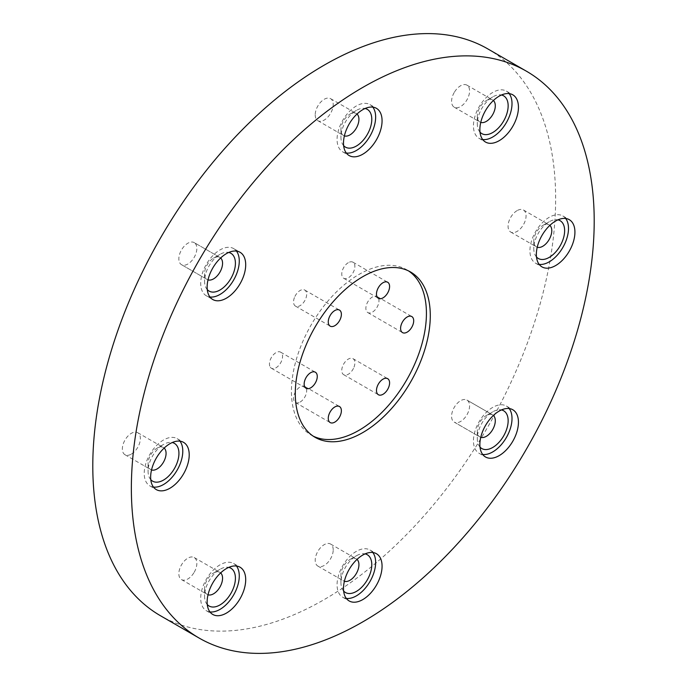 <?xml version="1.0" encoding="UTF-8"?>
<svg xmlns="http://www.w3.org/2000/svg" width="687" height="687" viewBox="0 0 687 687"><rect width="100%" height="100%" fill="white"/><g stroke="black" fill="none" stroke-linecap="round" stroke-linejoin="round"><path stroke-width="0.52" stroke-dasharray="3.44 2.58" d="M354.003 367.167A9.275 5.35 120 0 0 352.955 358.631A9.275 5.35 120 0 0 342.641 366.154A9.275 5.35 120 0 0 343.689 374.69A9.275 5.35 120 0 0 354.003 367.167M378.108 297.462A9.275 5.35 120 0 0 377.069 296.501A9.275 5.35 120 0 0 368.438 300.829A9.275 5.35 120 0 0 366.746 311.597A9.275 5.35 120 0 0 367.794 312.559A9.275 5.35 120 0 0 376.416 308.231A9.275 5.35 120 0 0 378.108 297.462M348.318 262.666A9.275 5.35 120 0 0 342.263 270.833A9.275 5.35 120 0 0 343.689 278.269A9.275 5.35 120 0 0 348.318 277.806A9.275 5.35 120 0 0 354.38 269.63A9.275 5.35 120 0 0 352.955 262.202A9.275 5.35 120 0 0 348.318 262.666M294.431 297.565A9.275 5.35 120 0 0 295.47 306.101A9.275 5.35 120 0 0 305.784 298.579A9.275 5.35 120 0 0 304.745 290.043A9.275 5.35 120 0 0 294.431 297.565M270.326 367.262A9.275 5.35 120 0 0 271.365 368.232A9.275 5.35 120 0 0 279.995 363.904A9.275 5.35 120 0 0 281.679 353.135A9.275 5.35 120 0 0 280.639 352.173A9.275 5.35 120 0 0 272.009 356.501A9.275 5.35 120 0 0 270.326 367.262M300.107 402.067A9.275 5.35 120 0 0 306.17 393.9A9.275 5.35 120 0 0 304.745 386.463A9.275 5.35 120 0 0 300.107 386.927A9.275 5.35 120 0 0 294.053 395.094A9.275 5.35 120 0 0 295.47 402.53A9.275 5.35 120 0 0 300.107 402.067M164.167 448.061A12.727 7.351 120 0 0 163.437 447.529A12.727 7.351 120 0 0 157.074 448.164L163.506 444.455A21.821 12.598 -60 0 1 172.239 442.54M179.968 441.166A27.274 15.749 120 0 0 177.143 438.649A27.274 15.749 120 0 0 163.506 439.998A27.274 15.749 120 0 0 145.687 464.034A27.274 15.749 120 0 0 149.869 485.889A27.274 15.749 120 0 0 153.467 487.074M313.169 436.125A95.459 55.115 -60 0 1 311.202 435.077A95.459 55.115 -60 0 1 296.569 358.588A95.459 55.115 -60 0 1 358.932 274.465A95.459 55.115 -60 0 1 406.652 269.742A95.459 55.115 -60 0 1 408.55 270.918M487.856 48.932A327.287 188.959 -60 0 1 538.024 311.185A327.287 188.959 -60 0 1 324.212 599.588A327.287 188.959 -60 0 1 160.578 615.801M131.363 454.098A12.727 7.351 120 0 0 139.676 442.883A12.727 7.351 120 0 0 137.726 432.69A12.727 7.351 120 0 0 131.363 433.317A12.727 7.351 120 0 0 123.05 444.532A12.727 7.351 120 0 0 125 454.734A12.727 7.351 120 0 0 131.363 454.098M220.647 257.986A12.727 7.351 120 0 0 219.926 257.453L194.215 242.614A12.727 7.351 120 0 0 181.48 249.956A12.727 7.351 120 0 0 181.48 264.658L181.48 264.658A12.727 7.351 120 0 0 194.215 257.307A12.727 7.351 120 0 0 194.215 242.614L219.926 257.453A12.727 7.351 120 0 0 213.563 258.089A12.727 7.351 120 0 0 204.563 273.675A12.727 7.351 120 0 0 207.199 279.497L207.199 279.497A12.727 7.351 120 0 0 208.015 279.867M181.48 264.658L207.199 279.497L181.48 264.658M236.457 251.09A27.274 15.749 120 0 0 233.623 248.574L240.055 252.284L233.623 248.574A27.274 15.749 120 0 0 206.349 264.315A27.274 15.749 120 0 0 206.349 295.805L212.781 299.523L206.349 295.805A27.274 15.749 120 0 0 209.947 296.999M357.017 114.025A12.727 7.351 120 0 0 356.295 113.501A12.727 7.351 120 0 0 349.932 114.128A12.727 7.351 120 0 0 340.932 129.723A12.727 7.351 120 0 0 343.569 135.545A12.727 7.351 120 0 0 344.385 135.906M315.213 114.875A12.727 7.351 120 0 0 317.849 120.697A12.727 7.351 120 0 0 327.656 117.288A12.727 7.351 120 0 0 333.212 104.484A12.727 7.351 120 0 0 330.576 98.653A12.727 7.351 120 0 0 320.769 102.062A12.727 7.351 120 0 0 315.213 114.875M372.826 107.138A27.274 15.749 120 0 0 369.992 104.613A27.274 15.749 120 0 0 348.979 111.921A27.274 15.749 120 0 0 337.068 139.367A27.274 15.749 120 0 0 342.719 151.853A27.274 15.749 120 0 0 346.317 153.046M343.637 145.661A21.821 12.598 -60 0 1 340.932 137.142A21.821 12.598 -60 0 1 356.355 110.418A21.821 12.598 -60 0 1 365.089 108.503M340.932 129.723L340.932 137.142M493.386 100.517A12.727 7.351 120 0 0 492.656 99.993A12.727 7.351 120 0 0 486.293 100.62A12.727 7.351 120 0 0 479.93 107.344A12.727 7.351 120 0 0 477.293 116.215A12.727 7.351 120 0 0 479.93 122.037A12.727 7.351 120 0 0 480.754 122.406M454.219 92.496A12.727 7.351 120 0 0 454.219 107.189A12.727 7.351 120 0 0 466.945 99.847A12.727 7.351 120 0 0 466.945 85.145A12.727 7.351 120 0 0 454.219 92.496M509.187 93.63A27.274 15.749 120 0 0 506.362 91.105A27.274 15.749 120 0 0 479.088 106.854A27.274 15.749 120 0 0 479.088 138.345A27.274 15.749 120 0 0 482.686 139.538M480.007 132.153A21.821 12.598 -60 0 1 477.293 123.634A21.821 12.598 -60 0 1 481.819 108.426A21.821 12.598 -60 0 1 492.725 96.91A21.821 12.598 -60 0 1 501.458 94.995M549.866 225.37A12.727 7.351 120 0 0 549.145 224.847A12.727 7.351 120 0 0 542.782 225.473L542.782 225.473A12.727 7.351 120 0 0 533.782 241.068A12.727 7.351 120 0 0 536.418 246.891A12.727 7.351 120 0 0 537.234 247.251M517.071 210.634A12.727 7.351 120 0 0 508.749 221.849A12.727 7.351 120 0 0 510.707 232.043A12.727 7.351 120 0 0 517.071 231.416A12.727 7.351 120 0 0 525.383 220.201A12.727 7.351 120 0 0 523.434 209.999A12.727 7.351 120 0 0 517.071 210.634M565.676 218.483A27.274 15.749 120 0 0 562.851 215.958A27.274 15.749 120 0 0 549.214 217.315A27.274 15.749 120 0 0 531.394 241.343A27.274 15.749 120 0 0 535.577 263.198A27.274 15.749 120 0 0 539.175 264.392M536.495 257.007A21.821 12.598 -60 0 1 533.782 248.488A21.821 12.598 -60 0 1 549.214 221.764L549.214 221.764A21.821 12.598 -60 0 1 557.947 219.849M542.782 225.473L549.214 221.764L542.782 225.473M493.386 415.446A12.727 7.351 120 0 0 492.656 414.922L466.945 400.074L492.656 414.922A12.727 7.351 120 0 0 486.293 415.549A12.727 7.351 120 0 0 477.293 431.144A12.727 7.351 120 0 0 479.93 436.966L454.219 422.119A12.727 7.351 120 0 0 466.945 414.776A12.727 7.351 120 0 0 466.945 400.074L466.945 400.074A12.727 7.351 120 0 0 454.219 407.425A12.727 7.351 120 0 0 454.219 422.119L479.93 436.966A12.727 7.351 120 0 0 480.754 437.336M509.187 408.559A27.274 15.749 120 0 0 506.362 406.034L506.362 406.034A27.274 15.749 120 0 0 479.088 421.784A27.274 15.749 120 0 0 479.088 453.274L485.52 456.984L479.088 453.274A27.274 15.749 120 0 0 482.686 454.468M506.362 406.034L512.785 409.744L506.362 406.034M480.007 447.082A21.821 12.598 -60 0 1 477.293 438.564A21.821 12.598 -60 0 1 492.725 411.839A21.821 12.598 -60 0 1 501.458 409.924M357.017 559.407A12.727 7.351 120 0 0 356.295 558.875A12.727 7.351 120 0 0 349.932 559.51A12.727 7.351 120 0 0 340.932 575.096L340.932 582.516A21.821 12.598 -60 0 1 356.355 555.8A21.821 12.598 -60 0 1 365.089 553.885M333.212 549.858A12.727 7.351 120 0 0 330.576 544.035A12.727 7.351 120 0 0 320.769 547.445A12.727 7.351 120 0 0 315.213 560.249A12.727 7.351 120 0 0 317.849 566.079A12.727 7.351 120 0 0 327.656 562.67A12.727 7.351 120 0 0 333.212 549.858M372.826 552.511A27.274 15.749 120 0 0 369.992 549.995A27.274 15.749 120 0 0 348.979 557.303A27.274 15.749 120 0 0 337.068 584.749A27.274 15.749 120 0 0 342.719 597.235A27.274 15.749 120 0 0 346.317 598.42M220.647 572.915A12.727 7.351 120 0 0 219.926 572.383A12.727 7.351 120 0 0 213.563 573.018A12.727 7.351 120 0 0 207.199 579.734A12.727 7.351 120 0 0 204.563 588.604A12.727 7.351 120 0 0 207.199 594.427A12.727 7.351 120 0 0 208.015 594.796M194.215 572.237A12.727 7.351 120 0 0 194.215 557.535A12.727 7.351 120 0 0 181.48 564.886A12.727 7.351 120 0 0 181.48 579.588A12.727 7.351 120 0 0 194.215 572.237M236.457 566.019A27.274 15.749 120 0 0 233.623 563.503A27.274 15.749 120 0 0 206.349 579.244A27.274 15.749 120 0 0 206.349 610.734A27.274 15.749 120 0 0 209.947 611.928M207.268 604.543A21.821 12.598 -60 0 1 204.563 596.024A21.821 12.598 -60 0 1 209.08 580.824A21.821 12.598 -60 0 1 219.986 569.3A21.821 12.598 -60 0 1 228.719 567.393M343.637 591.035A21.821 12.598 -60 0 1 340.932 582.516M340.932 575.096A12.727 7.351 120 0 0 343.569 580.919A12.727 7.351 120 0 0 344.385 581.288M207.268 289.613A21.821 12.598 -60 0 1 204.563 281.095A21.821 12.598 -60 0 1 219.986 254.37A21.821 12.598 -60 0 1 228.719 252.464M150.788 479.689A21.821 12.598 -60 0 1 148.074 471.17A21.821 12.598 -60 0 1 163.506 444.455L157.074 448.164A12.727 7.351 120 0 0 148.074 463.751A12.727 7.351 120 0 0 150.711 469.573A12.727 7.351 120 0 0 151.526 469.942M352.955 358.631L387.674 378.674M377.069 296.501L411.779 316.544M343.689 278.269L378.4 298.304M295.47 306.101L330.189 326.145M271.365 368.232L306.076 388.275M304.745 386.463L339.455 406.506M177.143 438.649L183.566 442.359M410.517 271.966L406.652 269.742M137.726 432.69L163.437 447.529M317.849 120.697L343.569 135.545M342.719 151.853L349.151 155.563M454.219 107.189L479.93 122.037M479.088 138.345L485.52 142.054M477.293 116.215L477.293 123.634M510.707 232.043L536.418 246.891M535.577 263.198L542 266.908M533.782 241.068L533.782 248.488M477.293 431.144L477.293 438.564M486.293 415.549L492.725 411.839M330.576 544.035L356.295 558.875M369.992 549.995L376.424 553.705M349.932 559.51L356.355 555.8M194.215 557.535L219.926 572.383M233.623 563.503L240.055 567.213M213.563 573.018L219.986 569.3M204.563 588.604L204.563 596.024M206.349 610.734L212.781 614.453M181.48 579.588L207.199 594.427M342.719 597.235L349.151 600.945M317.849 566.079L343.569 580.919M562.851 215.958L569.274 219.668M523.434 209.999L549.145 224.847M486.293 100.62L492.725 96.91M506.362 91.105L512.794 94.815M466.945 85.145L492.656 99.993M349.932 114.128L356.355 110.418M369.992 104.613L376.424 108.323M330.576 98.653L356.295 113.501M204.563 273.675L204.563 281.095M213.563 258.089L219.986 254.37M125 454.734L150.711 469.573M315.058 437.301L311.202 435.077M149.869 485.889L156.292 489.599M148.074 463.751L148.074 471.17M295.47 402.53L330.189 422.574M280.639 352.173L315.35 372.217M304.745 290.043L339.455 310.077M352.955 262.202L387.674 282.245M367.794 312.559L402.505 332.602M343.689 374.69L378.4 394.733"/><path stroke-width="1.03" d="M388.713 387.21A9.275 5.35 120 0 0 387.674 378.674A9.275 5.35 120 0 0 377.361 386.197A9.275 5.35 120 0 0 378.4 394.733A9.275 5.35 120 0 0 388.713 387.21M412.818 317.506A9.275 5.35 120 0 0 411.779 316.544A9.275 5.35 120 0 0 403.149 320.872A9.275 5.35 120 0 0 401.466 331.632A9.275 5.35 120 0 0 402.505 332.602A9.275 5.35 120 0 0 411.135 328.274A9.275 5.35 120 0 0 412.818 317.506M383.037 282.7A9.275 5.35 120 0 0 376.974 290.876A9.275 5.35 120 0 0 378.4 298.304A9.275 5.35 120 0 0 383.037 297.849A9.275 5.35 120 0 0 389.091 289.674A9.275 5.35 120 0 0 387.674 282.245A9.275 5.35 120 0 0 383.037 282.7M329.142 317.609A9.275 5.35 120 0 0 330.189 326.145A9.275 5.35 120 0 0 340.503 318.622A9.275 5.35 120 0 0 339.455 310.077A9.275 5.35 120 0 0 329.142 317.609M305.037 387.305A9.275 5.35 120 0 0 306.076 388.275A9.275 5.35 120 0 0 314.706 383.947A9.275 5.35 120 0 0 316.389 373.178A9.275 5.35 120 0 0 315.35 372.217A9.275 5.35 120 0 0 306.72 376.545A9.275 5.35 120 0 0 305.037 387.305M334.818 422.11A9.275 5.35 120 0 0 340.881 413.935A9.275 5.35 120 0 0 339.455 406.506A9.275 5.35 120 0 0 334.818 406.97A9.275 5.35 120 0 0 328.764 415.137A9.275 5.35 120 0 0 330.189 422.574A9.275 5.35 120 0 0 334.818 422.11M172.239 442.54A21.821 12.598 -60 0 1 178.242 459.036A21.821 12.598 -60 0 1 163.506 480.084A21.821 12.598 -60 0 1 150.788 479.689M151.526 469.942A12.727 7.351 120 0 0 157.074 468.946A12.727 7.351 120 0 0 165.163 458.435A12.727 7.351 120 0 0 164.167 448.061M169.929 488.242A27.274 15.749 120 0 0 187.749 464.214A27.274 15.749 120 0 0 183.566 442.359A27.274 15.749 120 0 0 169.929 443.708A27.274 15.749 120 0 0 152.119 467.744A27.274 15.749 120 0 0 156.292 489.599A27.274 15.749 120 0 0 169.929 488.242M153.467 487.074A27.274 15.749 120 0 0 163.506 484.533A27.274 15.749 120 0 0 180.32 463.459A27.274 15.749 120 0 0 179.968 441.166M408.55 270.918A95.459 55.115 -60 0 1 420.753 347.991A95.459 55.115 -60 0 1 358.932 430.345A95.459 55.115 -60 0 1 313.169 436.125M362.788 276.689A95.459 55.115 -60 0 1 410.517 271.966A95.459 55.115 -60 0 1 425.15 348.455A95.459 55.115 -60 0 1 362.788 432.578A95.459 55.115 -60 0 1 315.058 437.301A95.459 55.115 -60 0 1 300.425 360.812A95.459 55.115 -60 0 1 362.788 276.689M362.788 621.864A327.287 188.959 -60 0 1 199.144 638.068A327.287 188.959 -60 0 1 148.976 375.815A327.287 188.959 -60 0 1 362.788 87.412A327.287 188.959 -60 0 1 526.422 71.199A327.287 188.959 -60 0 1 576.591 333.453A327.287 188.959 -60 0 1 362.788 621.864M199.144 638.068L160.578 615.801A327.287 188.959 -60 0 1 110.409 353.547A327.287 188.959 -60 0 1 324.212 65.136A327.287 188.959 -60 0 1 487.856 48.932L526.422 71.199M208.015 279.867A12.727 7.351 120 0 0 219.926 272.155A12.727 7.351 120 0 0 220.647 257.986M240.055 252.284L240.055 252.284A27.274 15.749 120 0 0 212.781 268.024A27.274 15.749 120 0 0 212.781 299.523L212.781 299.523A27.274 15.749 120 0 0 240.055 283.774A27.274 15.749 120 0 0 240.055 252.284M209.947 296.999A27.274 15.749 120 0 0 233.623 280.064A27.274 15.749 120 0 0 236.457 251.09M228.719 252.464A21.821 12.598 -60 0 1 230.901 253.297A21.821 12.598 -60 0 1 230.901 278.484A21.821 12.598 -60 0 1 209.08 291.082A21.821 12.598 -60 0 1 207.268 289.613M344.385 135.906A12.727 7.351 120 0 0 353.874 131.586A12.727 7.351 120 0 0 358.932 119.323A12.727 7.351 120 0 0 357.017 114.025M343.5 143.076A27.274 15.749 120 0 0 349.151 155.563A27.274 15.749 120 0 0 370.164 148.255A27.274 15.749 120 0 0 382.066 120.809A27.274 15.749 120 0 0 376.424 108.323A27.274 15.749 120 0 0 355.402 115.631A27.274 15.749 120 0 0 343.5 143.076M346.317 153.046A27.274 15.749 120 0 0 365.802 142.2A27.274 15.749 120 0 0 375.643 117.099A27.274 15.749 120 0 0 372.826 107.138M365.089 108.503A21.821 12.598 -60 0 1 371.787 119.323A21.821 12.598 -60 0 1 360.933 142.613A21.821 12.598 -60 0 1 343.637 145.661M480.754 122.406A12.727 7.351 120 0 0 492.656 114.686A12.727 7.351 120 0 0 493.386 100.517M485.52 110.564A27.274 15.749 120 0 0 485.52 142.054A27.274 15.749 120 0 0 512.794 126.314A27.274 15.749 120 0 0 512.794 94.815A27.274 15.749 120 0 0 485.52 110.564M482.686 139.538A27.274 15.749 120 0 0 506.362 122.604A27.274 15.749 120 0 0 509.187 93.63M501.458 94.995A21.821 12.598 -60 0 1 503.631 121.024A21.821 12.598 -60 0 1 480.007 132.153M537.234 247.251A12.727 7.351 120 0 0 542.782 246.264A12.727 7.351 120 0 0 550.871 235.753A12.727 7.351 120 0 0 549.866 225.37M555.637 221.025A27.274 15.749 120 0 0 537.818 245.053A27.274 15.749 120 0 0 542 266.908A27.274 15.749 120 0 0 555.637 265.56A27.274 15.749 120 0 0 573.456 241.523A27.274 15.749 120 0 0 569.274 219.668A27.274 15.749 120 0 0 555.637 221.025M539.175 264.392A27.274 15.749 120 0 0 549.214 261.85A27.274 15.749 120 0 0 566.028 240.776A27.274 15.749 120 0 0 565.676 218.483M557.947 219.849A21.821 12.598 -60 0 1 563.941 236.354A21.821 12.598 -60 0 1 549.214 257.393A21.821 12.598 -60 0 1 536.495 257.007M512.794 409.744L512.794 409.744A27.274 15.749 120 0 0 485.52 425.493A27.274 15.749 120 0 0 485.52 456.984L485.52 456.984A27.274 15.749 120 0 0 512.794 441.243A27.274 15.749 120 0 0 512.794 409.744L512.794 409.744M501.458 409.924A21.821 12.598 -60 0 1 503.631 410.757A21.821 12.598 -60 0 1 503.631 435.953A21.821 12.598 -60 0 1 481.819 448.551A21.821 12.598 -60 0 1 480.007 447.082M344.385 581.288A12.727 7.351 120 0 0 353.874 576.968A12.727 7.351 120 0 0 358.932 564.705A12.727 7.351 120 0 0 357.017 559.407M382.066 566.191A27.274 15.749 120 0 0 376.424 553.705A27.274 15.749 120 0 0 355.402 561.013A27.274 15.749 120 0 0 343.5 588.458A27.274 15.749 120 0 0 349.151 600.945A27.274 15.749 120 0 0 370.164 593.637A27.274 15.749 120 0 0 382.066 566.191M346.317 598.42A27.274 15.749 120 0 0 365.802 587.574A27.274 15.749 120 0 0 375.643 562.481A27.274 15.749 120 0 0 372.826 552.511M365.089 553.885A21.821 12.598 -60 0 1 371.787 564.705A21.821 12.598 -60 0 1 360.933 587.986A21.821 12.598 -60 0 1 343.637 591.035M208.015 594.796A12.727 7.351 120 0 0 219.926 587.084A12.727 7.351 120 0 0 220.647 572.915M240.055 598.703A27.274 15.749 120 0 0 240.055 567.213A27.274 15.749 120 0 0 212.781 582.954A27.274 15.749 120 0 0 212.781 614.453A27.274 15.749 120 0 0 240.055 598.703M209.947 611.928A27.274 15.749 120 0 0 233.623 594.994A27.274 15.749 120 0 0 236.457 566.019M228.719 567.393A21.821 12.598 -60 0 1 230.901 593.413A21.821 12.598 -60 0 1 207.268 604.543M480.754 437.336A12.727 7.351 120 0 0 492.656 429.615A12.727 7.351 120 0 0 493.386 415.446M482.686 454.468A27.274 15.749 120 0 0 506.362 437.533A27.274 15.749 120 0 0 509.187 408.559"/></g></svg>
